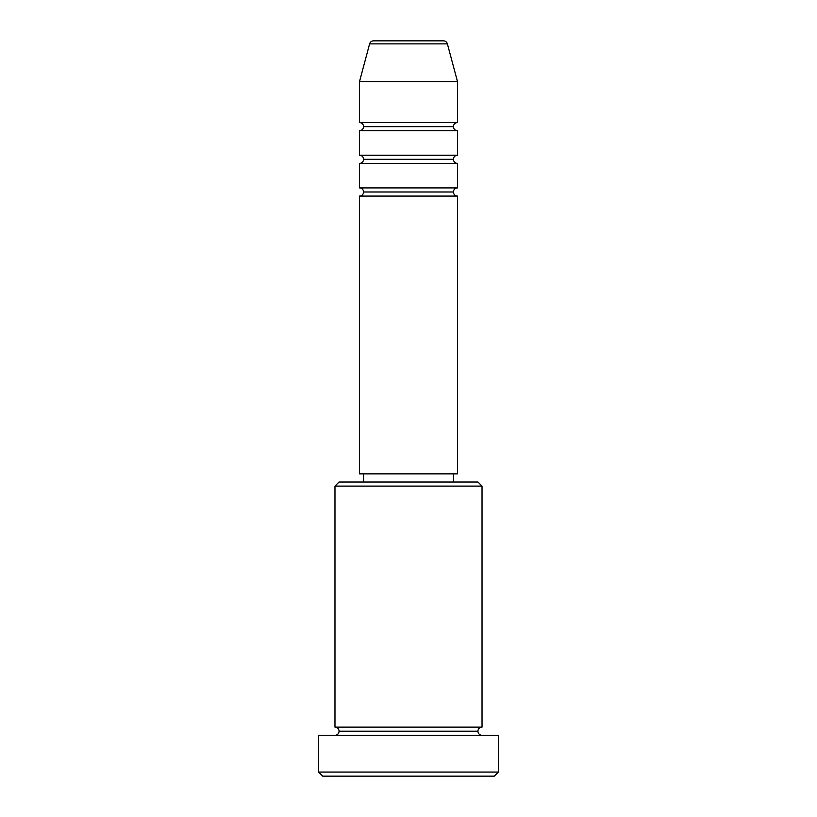 <?xml version="1.0" encoding="UTF-8"?>
<svg xmlns="http://www.w3.org/2000/svg" width="817" height="817" viewBox="0 0 817 817"><rect width="100%" height="100%" fill="white"/><g stroke="black" fill="none" stroke-linecap="round" stroke-linejoin="round"><path stroke-width="0.61" stroke-dasharray="4.08 3.06" d="M359.48 196.08L457.52 196.08L359.48 196.08M453.435 191.995L363.565 191.995L453.435 191.995M457.52 187.91L359.48 187.91L457.52 187.91M359.48 163.4L457.52 163.4L359.48 163.4M453.435 159.315L363.565 159.315L453.435 159.315M457.52 155.23L359.48 155.23L457.52 155.23M359.48 130.72L457.52 130.72L359.48 130.72M453.435 126.635L363.565 126.635L453.435 126.635M457.52 122.55L359.48 122.55L457.52 122.55M334.97 735.3L498.37 735.3L334.97 735.3M477.945 731.215L339.055 731.215L477.945 731.215M482.03 727.13L334.97 727.13L482.03 727.13M363.565 482.03L477.945 482.03L363.565 482.03M453.435 473.86L363.565 473.86L453.435 473.86M359.48 81.7L457.52 81.7L359.48 81.7M369.611 43.873L447.389 43.873L369.611 43.873M373.563 40.85L443.437 40.85L373.563 40.85M322.715 776.15L494.285 776.15L322.715 776.15M498.37 772.065L318.63 772.065L498.37 772.065M334.97 486.115L482.03 486.115L334.97 486.115M359.48 473.86L457.52 473.86L359.48 473.86M363.565 473.86L452.567 473.86L363.565 473.86"/><path stroke-width="1.23" d="M443.437 40.85L373.563 40.85A4.085 4.085 0 0 0 369.611 43.873L447.389 43.873A4.085 4.085 0 0 0 443.437 40.85L373.563 40.85A4.085 4.085 0 0 0 369.611 43.873L359.48 81.7L457.52 81.7L447.389 43.873L369.611 43.873L359.48 81.7L359.48 122.55A4.085 4.085 0 0 1 363.565 126.635A4.085 4.085 0 0 0 359.48 122.55L457.52 122.55L457.52 81.7L359.48 81.7L359.48 122.55L457.52 122.55A4.085 4.085 0 0 0 453.435 126.635A4.085 4.085 0 0 1 457.52 122.55L457.52 81.7L447.389 43.873A4.085 4.085 0 0 0 443.437 40.85M457.52 196.08L359.48 196.08L359.48 473.86L457.52 473.86L457.52 196.08L359.48 196.08A4.085 4.085 0 0 0 363.565 191.995A4.085 4.085 0 0 1 359.48 196.08L359.48 473.86L457.52 473.86L457.52 196.08A4.085 4.085 0 0 1 453.435 191.995A4.085 4.085 0 0 1 457.52 187.91L457.52 163.4A4.085 4.085 0 0 1 453.435 159.315A4.085 4.085 0 0 1 457.52 155.23L457.52 130.72A4.085 4.085 0 0 1 453.435 126.635L363.565 126.635L453.435 126.635A4.085 4.085 0 0 0 457.52 130.72L359.48 130.72L359.48 155.23A4.085 4.085 0 0 1 363.565 159.315A4.085 4.085 0 0 1 359.48 163.4L359.48 187.91A4.085 4.085 0 0 1 363.565 191.995A4.085 4.085 0 0 0 359.48 187.91L457.52 187.91A4.085 4.085 0 0 0 453.435 191.995L363.565 191.995L453.435 191.995M482.03 486.115L477.945 482.03L339.055 482.03L334.97 486.115L482.03 486.115L334.97 486.115L334.97 727.13A4.085 4.085 0 0 1 339.055 731.215A4.085 4.085 0 0 1 334.97 735.3A4.085 4.085 0 0 0 339.055 731.215A4.085 4.085 0 0 0 334.97 727.13L482.03 727.13L482.03 486.115L482.03 727.13A4.085 4.085 0 0 0 477.945 731.215A4.085 4.085 0 0 1 482.03 727.13L334.97 727.13L334.97 486.115L339.055 482.03L477.945 482.03L482.03 486.115M318.63 772.065L322.715 776.15L494.285 776.15L498.37 772.065L318.63 772.065L498.37 772.065L498.37 735.3L318.63 735.3L318.63 772.065L318.63 735.3L498.37 735.3L498.37 772.065L494.285 776.15L322.715 776.15L318.63 772.065M482.03 735.3A4.085 4.085 0 0 1 477.945 731.215L339.055 731.215L477.945 731.215A4.085 4.085 0 0 0 482.03 735.3M457.52 163.4L359.48 163.4L359.48 187.91L457.52 187.91L457.52 163.4L359.48 163.4A4.085 4.085 0 0 0 363.565 159.315A4.085 4.085 0 0 0 359.48 155.23L457.52 155.23A4.085 4.085 0 0 0 453.435 159.315L363.565 159.315L453.435 159.315M453.435 482.03L453.435 473.86L453.435 482.03M363.565 473.86L363.565 482.03L363.565 473.86M359.48 130.72L457.52 130.72L457.52 155.23L359.48 155.23L359.48 130.72A4.085 4.085 0 0 0 363.565 126.635"/></g></svg>
